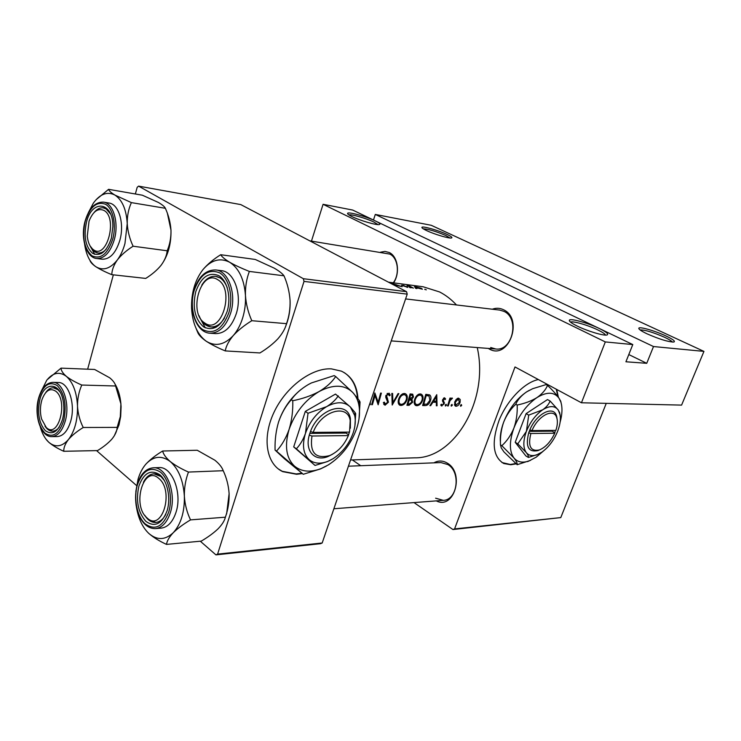 <?xml version="1.0" encoding="UTF-8"?>
<svg xmlns="http://www.w3.org/2000/svg" width="741" height="741" viewBox="0 0 741 741"><rect width="100%" height="100%" fill="white"/><g stroke="black" fill="none" stroke-linecap="round" stroke-linejoin="round"><path stroke-width="1.11" d="M351.873 216.539C348.844 215.047 347.418 213.992 347.575 213.389C347.733 211.407 366.452 216.529 375.409 220.957C379.475 222.958 380.781 224.153 379.309 224.551C376.502 225.357 359.774 220.485 351.873 216.539M377.966 224.588L374.01 222.115C366.582 218.438 351.243 214.019 348.909 214.899M426.584 230.581C423.361 229.043 421.796 227.987 421.898 227.394C421.935 225.69 438.403 230.312 447.055 234.425C451.26 236.416 452.723 237.602 451.464 237.981C449.148 238.676 434.282 234.267 426.584 230.581M450.009 237.991L445.795 235.508C435.967 231.34 428.455 229.108 423.241 228.802M577.267 326.096C571.913 323.437 569.255 321.538 569.31 320.381C569.31 317.796 587.817 322.844 599.45 328.559C606.536 332.051 609.028 334.2 606.953 334.997C603.739 335.988 587.335 331.079 577.267 326.096M605.517 335.099C605.036 333.913 602.507 332.218 597.95 329.995C588.095 325.16 572.413 320.658 570.589 322.168M647.088 333.839C641.604 331.227 638.844 329.393 638.807 328.337C638.668 326.17 654.924 330.755 665.9 335.932C672.911 339.276 675.579 341.305 673.884 342.027C668.447 341.999 659.518 339.267 647.088 333.839M672.319 342.073C671.596 340.962 669.012 339.359 664.557 337.266C652.923 332.218 644.772 329.782 640.104 329.949M538.355 379.549C524.582 382.282 507.307 400.001 499.156 420.147C491.302 442.396 492.83 456.854 503.75 463.514L510.79 464.755L515.856 463.903M501.953 462.541L510.327 464.477L515.504 463.597M380.615 252.162L385.005 251.421L389.247 252.524C397.898 256.358 400.325 273.105 393.582 282.849M393.267 282.803C400.038 273.994 398.037 257.738 389.785 254.089L309.812 240.853M492.302 309.21C496.127 307.802 499.86 307.969 503.5 309.729C524.017 318.899 508.483 360.626 489.171 348.928L488.291 348.418M490.709 347.51L495.729 348.992C512.615 351.429 519.941 318.241 503.926 311.368L499.721 310.09L405.596 298.919M433.93 462.838C438.366 460.318 442.859 460.439 447.416 463.199C465.033 473.332 453.964 510.16 436.282 500.879M435.606 498.184L443.275 500.342C457.484 500.231 461.161 472.054 447.907 464.57L440.923 462.569L348.418 466.2M357.959 398.556C357.005 385.163 351.503 376.03 341.444 371.158L331.403 368.87C311.72 367.675 285.831 386.876 273.929 412.45C261.869 437.987 266.334 464.061 282.729 471.647L296.622 474.286L302.309 473.592M278.347 468.96L282.247 471.295L296.15 473.934L301.837 473.24M369.5 404.53L370.333 404.66L370.268 402.28M383.366 402.678L385.107 405.197L388.441 402.187L386.58 395.713L388.164 394.249L389.414 395.805L390.257 395.092L389.062 393.147L385.82 395.74L385.839 397.546L387.71 402.15L385.487 404.04L384.246 402.122L383.366 402.678M404.262 393.471C401.641 393.804 399.723 395.814 398.519 399.519C397.806 402.372 398.25 404.271 399.844 405.225L400.983 405.466C403.697 405.188 405.707 403.252 407.004 399.649C407.689 396.731 407.161 394.758 405.42 393.721L404.262 393.471M420.119 393.916C417.581 394.249 415.71 396.231 414.515 399.871C413.802 402.696 414.219 404.567 415.766 405.503L416.859 405.725C419.499 405.457 421.453 403.549 422.74 400.001C423.426 397.12 422.926 395.166 421.221 394.156L420.119 393.916M452.019 404.41L451.112 405.281L451.278 406.133L452.325 405.299L452.019 404.41M461.384 404.577L460.494 405.447L460.643 406.29L461.68 405.466L461.384 404.577M449.954 398.065L447.564 405.966L448.231 405.975L450.028 400.659L452.464 398.269L451.964 397.973L450.296 399.269L450.621 398.084L449.954 398.065M445.619 398.973L444.535 397.787L442.59 399.881L443.609 403.808L442.238 405.049L441.432 404.206L440.747 404.929L441.479 405.911L444.294 403.78L443.266 399.853L444.276 398.788L444.98 399.658L445.619 398.973L443.896 397.954M436.755 394.684L429.9 405.67L430.651 405.679L432.92 402.224L436.347 402.298L436.347 405.781L437.079 405.79L436.755 394.684M446.175 404.299L445.267 405.179L445.434 406.04L446.499 405.197L446.175 404.299M458.549 398.139L456.178 399.418L454.641 402.206L455.372 406.105L456.085 406.244C457.836 406.077 459.17 404.771 460.105 402.317L460.198 399.501L458.549 398.139M422.62 405.54L425.01 405.586C427.511 405.605 429.372 403.854 430.586 400.325C431.299 397.824 430.993 396.018 429.678 394.897L425.779 394.379L422.62 405.54M410.097 393.934L406.92 405.281L409.069 405.318L412.607 402.224L411.913 399.316L413.478 396.917L412.709 394.175L410.097 393.934M391.822 393.425L392.211 405.031L398.853 393.619L398.074 393.601L392.915 402.65L392.61 393.452L391.822 393.425M371.649 404.679L372.408 404.697L375.02 395.546L378.16 404.79L381.365 393.138L380.605 393.11L378.169 402.354L374.853 392.952L371.649 404.679M388.423 282.164L423.12 286.767L439.589 291.954C445.702 295.094 451.334 299.429 456.475 304.959M477.241 347.557C489.292 400.325 454.242 458.735 414.71 457.818L350.549 459.976M403.613 285.387L401.539 285.285L407.828 287.369L403.586 285.498M406.985 285.665L413.348 288.147L409.634 286.035L406.985 285.665M415.479 286.767L414.414 286.841L415.71 287.545L422.426 289.203L421.203 288.258L415.479 286.767M424.815 289.231L426.316 289.833L424.75 289.398M415.414 288.008L416.924 288.61L415.349 288.184M409.56 287.239L411.07 287.851L409.495 287.415M395.361 285.804L394.397 284.85L402.168 286.693L390.822 283.118L394.407 285.304M653.506 346.547L375.298 214.436L431.243 225.292L703.95 351.391L653.506 346.547L646.736 363.312L628.794 354.559M558.381 397.296L556.76 389.47M454.585 528.907L560.78 517.598L452.936 529.537L454.585 528.907L515.004 366.962L581.453 402.78L605.314 341.925L323.076 204.303L352.697 210.055L632.786 344.565L605.314 341.925M560.78 517.598L606.258 403.354M87.651 369.185L113.345 274.837M135.362 193.994L137.178 187.316L138.595 186.13L303.338 278.699L406.54 291.676L240.779 204.59L138.595 186.13M322.178 542.996L320.501 543.69L215.927 554.87L217.595 554.12L322.178 542.996L407.226 294.14L304.023 281.395L303.338 278.699M217.595 554.12L304.023 281.395M215.927 554.87L200.292 541.208M136.585 485.568L96.562 450.611M406.54 291.676L407.226 294.14M357.542 400.288C357.199 387.636 352.799 378.429 344.333 372.667M452.936 529.537L414.015 502.593M360.719 465.709L352.345 459.92M581.453 402.78L681.59 405.105L703.95 351.391M311.452 241.121L323.076 204.303M557.88 396.602L556.278 389.21M632.786 344.565L625.923 361.775L646.736 363.312M373.464 220.021L375.298 214.436M416.183 287.017L421.49 288.879L416.368 287.628L415.414 286.999L416.183 287.017M406.985 287.351L407.161 286.813M392.322 283.608L396.676 284.915L392.239 283.868M436.356 405.355L437.079 405.79M434.402 401.122L436.347 402.298M432.374 401.9L432.92 402.224M430.113 405.355L430.651 405.679M436.162 396.889L436.329 401.168L433.633 401.103L436.162 396.889L435.597 396.555M433.077 400.779L433.633 401.103M443.461 398.297L444.276 398.788M442.701 399.519L443.266 399.853M442.516 400.149L443.248 400.585M442.581 401.465L444.424 402.558M443.692 403.428L444.294 403.78M440.923 405.392L441.951 406.012M445.573 404.642L446.499 405.197M449.731 398.927L450.296 399.269M451.973 397.973L452.464 398.269M450.88 398.547L451.575 398.964M449.361 400.26L450.028 400.659M447.675 405.651L448.231 405.975M460.782 404.929L461.68 405.466M457.984 398.204L460.198 399.501M459.54 401.983L460.105 402.317M454.659 405.401L456.085 406.244M458.281 399.121L459.457 402.307L455.9 405.197L455.289 402.224L458.281 399.121L457.234 398.51M454.733 401.9L455.289 402.224M451.408 404.753L452.325 405.299M426.686 394.397L426.677 395.546M429.993 399.964L430.586 400.325M423.685 404.438L426.195 395.574L429.02 395.963L429.9 400.307L426.853 404.225L423.102 404.086M425.584 395.203L426.195 395.574M426.39 394.388L429.02 395.963M422.129 399.64L422.74 400.001M414.636 404.364L416.859 405.725M419.878 395.101L420.731 395.296C422.148 396.055 422.592 397.621 422.046 399.983C420.981 402.891 419.369 404.438 417.202 404.605L416.303 404.419C415.016 403.688 414.654 402.178 415.219 399.881C416.22 396.935 417.776 395.342 419.878 395.101L418.535 394.295M414.617 399.519L415.219 399.881M412.83 396.518L413.478 396.917M411.033 398.778L411.913 399.316M411.977 401.835L412.607 402.224M407.272 404.206L409.069 405.318M410.533 395.148L412.274 395.324L412.756 396.917L409.597 398.834L410.533 395.148L409.903 394.768M410.023 394.277L411.505 395.175M408.976 398.454L409.597 398.834M409.273 400.001L411.19 400.177L411.894 402.206L409.023 404.178L408.013 404.16L409.273 400.001L408.652 399.621M408.893 398.769L411.19 400.177M407.411 403.789L408.013 404.16M406.374 399.269L407.004 399.649M398.649 404.012L400.983 405.466M404.021 394.675L404.91 394.87C406.374 395.657 406.828 397.241 406.281 399.631C405.216 402.585 403.558 404.151 401.335 404.327L400.381 404.123C399.066 403.373 398.686 401.844 399.251 399.529C400.26 396.537 401.854 394.916 404.021 394.675L402.659 393.841M398.63 399.149L399.251 399.529M392.128 402.159L392.915 402.65M383.745 404.345L385.107 405.197M387.423 393.351L390.257 395.092M387.089 393.582L388.164 394.249M385.95 395.324L386.58 395.713M385.709 396.602L386.746 397.241M385.783 397.324L387.562 398.436M387.784 401.77L388.441 402.187M371.778 404.29L372.408 404.697M377.03 401.631L378.169 402.354M374.353 395.129L375.02 395.546M369.611 404.197L370.333 404.66M46.229 427.455C58.252 439.524 68.663 401.085 55.853 391.294C50.119 387.58 45.488 390.405 41.941 399.751C40.051 406.142 39.921 412.552 41.561 418.971L46.229 427.455M57.909 389.673L59.901 391.832C57.937 389.22 55.742 387.867 53.306 387.775L57.909 389.673M59.206 427.251C57.14 429.826 54.89 431.142 52.454 431.188L47.405 429.076L44.969 426.103C47.1 429.437 49.591 431.132 52.454 431.188C54.89 431.142 57.14 429.826 59.206 427.251M45.636 392.702C47.896 389.414 50.453 387.775 53.306 387.775C50.453 387.775 47.896 389.414 45.636 392.702M88.355 212.676L93.403 203.062C100.165 193.91 107.315 191.243 114.864 195.04C122.219 199.875 126.341 209.407 127.23 223.615L124.951 243.567C123.154 250.06 120.607 255.525 117.328 259.971C121.265 254.969 126.526 250.384 133.102 246.216C129.703 238.963 127.748 231.433 127.23 223.615C127.128 215.955 128.517 208.953 131.379 202.617L114.864 195.04C111.057 192.725 108.964 190.817 108.594 189.326L96.015 199.783M111.372 238.204C106.713 251.801 100.452 256.831 92.588 253.311C85.604 246.975 83.557 236.675 86.438 222.411C91.791 198.829 113.262 201.45 112.854 226.644L111.372 238.204M90.106 245.956C92.079 250.143 94.691 252.486 97.951 252.987C100.832 253.302 103.61 252.023 106.278 249.143C103.61 252.023 100.832 253.302 97.951 252.987L94.681 251.745L90.106 245.956M119.838 240.343C124.664 223.763 118.819 204.053 109.029 203.034L103.545 202.136C113.317 203.145 119.153 222.93 114.327 239.593C110.326 252.366 104.481 258.683 96.784 258.544L102.277 259.211C109.983 259.35 115.837 253.061 119.838 240.343M108.594 189.326L142.365 195.207L158.435 202.478C162.325 204.757 164.632 206.693 165.363 208.295C168.596 215.372 170.467 222.68 170.986 230.21C171.125 237.611 169.856 244.465 167.17 250.782L133.102 246.216M165.363 208.295L131.379 202.617M167.17 250.782C166.716 255.571 164.678 260.415 161.066 265.315C157.12 270.113 152.007 274.485 145.727 278.421L111.789 274.661C111.928 269.974 113.771 265.074 117.328 259.971C110.205 268.844 102.999 271.067 95.7 266.621C99.785 269.261 105.148 271.947 111.789 274.661M89.976 260.434C90.448 262.203 92.347 264.268 95.7 266.621C89.874 262.379 86.188 254.904 84.613 244.187M167.447 213.547L170.986 230.21C171.254 244.197 167.948 255.904 161.066 265.315M91.727 248.809L94.7 254.339M110.511 213.964C108.612 210.416 106.222 208.388 103.351 207.878C100.072 207.452 96.988 208.999 94.088 212.51C96.988 208.999 100.072 207.452 103.351 207.878L106.102 208.906L110.511 213.964M158.713 478.362C143.559 464.588 131.703 505.353 146.987 517.848C161.964 532.742 174.681 490.709 158.713 478.362M148.126 519.506L144.625 515.171C147.755 520.191 151.479 522.618 155.786 522.442L148.126 519.506M143.402 482.298C146.134 476.972 149.645 474.147 153.924 473.832L160.908 476.482L164.465 480.64C161.427 476.037 157.916 473.768 153.924 473.832C149.645 474.147 146.134 476.972 143.402 482.298M165.78 514.384C163.113 519.348 159.778 522.034 155.786 522.442C159.778 522.034 163.113 519.348 165.78 514.384M245.447 295.474C245.799 303.134 244.882 310.572 242.715 317.778C240.492 324.947 237.333 330.884 233.239 335.608C238.111 330.291 244.298 325.318 251.801 320.705C248.226 312.711 246.105 304.301 245.447 295.474C245.234 286.795 246.54 278.783 249.365 271.428C241.538 268.325 234.999 265.278 229.729 262.286C224.894 259.35 221.883 256.831 220.707 254.719C213.538 259.193 207.61 264.157 202.932 269.631C211.305 259.878 220.234 257.433 229.729 262.286C238.991 268.307 244.234 279.366 245.447 295.474M227.126 311.535C221.346 326.457 213.519 331.588 203.655 326.929C194.883 319.204 192.252 307.45 195.772 291.676C201.163 276.967 208.86 271.632 218.864 275.68C227.413 280.682 231.396 297.66 227.126 311.535M199.051 315.675C201.737 322.53 205.72 326.272 211.018 326.92C216.205 327.142 220.716 324.15 224.532 317.954C220.716 324.15 216.205 327.142 211.018 326.92L205.896 325.114C202.951 323.113 200.663 319.973 199.051 315.675M236.268 313.721C242.455 294.816 234.193 271.502 221.411 270.66L215.779 269.956C228.561 270.798 236.805 294.214 230.618 313.211C226.024 326.475 219.16 333.144 210.027 333.209L215.677 333.617C224.81 333.552 231.674 326.92 236.268 313.721M220.707 254.719L255.256 259.452L274.226 268.149C279.125 271.002 282.377 273.559 283.998 275.8C287.388 283.59 289.407 291.722 290.055 300.198C290.315 308.534 289.138 316.361 286.517 323.669L251.801 320.705M283.998 275.8L249.365 271.428M286.517 323.669C285.285 328.578 282.404 333.626 277.884 338.813C273.04 343.907 267.056 348.622 259.943 352.948L225.236 350.91C226.088 346.121 228.747 341.017 233.239 335.608C224.347 344.982 215.325 346.844 206.183 341.203C211.268 344.509 217.613 347.742 225.236 350.91M196.161 328.615L197.727 332.413C198.736 335.015 201.561 337.942 206.183 341.203C197.421 334.645 192.549 323.715 191.576 308.423C191.197 293.001 194.985 280.07 202.932 269.631M290.055 300.198C290.472 309.506 288.981 318.278 285.572 326.494M200.144 318.232L205.313 327.865M227.283 287.832C224.653 280.978 220.772 277.153 215.622 276.356C210.287 275.958 205.683 278.875 201.811 285.1C205.683 278.875 210.287 275.958 215.622 276.356L219.938 277.866C223.115 279.848 225.57 283.164 227.283 287.832M217.678 279.663C200.857 268.446 187.853 313.128 204.812 323.03C221.429 335.497 235.425 289.249 217.678 279.663M162.649 451.01L197.245 450.259L214.871 460.217C219.28 463.82 222.059 467.321 223.217 470.711C226.561 477.788 228.534 485.429 229.117 493.626C229.312 501.759 228.071 509.613 225.375 517.199C224.551 520.766 222.096 524.656 218.011 528.87C213.593 533.057 208.017 537.142 201.265 541.115L166.503 544.403C166.966 540.967 169.217 537.068 173.255 532.714C177.683 528.37 183.444 524.091 190.539 519.876C187.01 512.633 184.954 504.751 184.361 496.22C184.213 487.763 185.574 479.714 188.464 472.063C181.1 468.794 175.043 465.292 170.273 461.56C165.938 457.808 163.4 454.298 162.649 451.01C155.851 455.113 150.321 459.42 146.06 463.94C153.646 456.011 161.723 455.215 170.273 461.56C178.609 468.97 183.305 480.52 184.361 496.22C184.666 511.994 180.971 524.156 173.255 532.714C165.215 540.208 157.073 540.458 148.821 533.446C153.424 537.438 159.324 541.087 166.503 544.403M135.844 491.496L138.039 479.279C139.892 472.999 142.568 467.886 146.06 463.94M138.9 486.068C143.81 472.86 150.775 469.081 159.787 474.74C167.485 481.057 171.023 498.082 167.142 510.688C161.899 524.035 154.832 527.611 145.931 521.405C138.03 512.429 135.686 500.657 138.9 486.068M155.554 528.592L161.205 528.129C167.855 527.24 172.801 521.923 176.043 512.179C182.508 492.774 171.968 466.154 158.861 467.599L153.239 467.793C166.327 466.339 176.858 493.08 170.384 512.577C167.151 522.368 162.205 527.703 155.554 528.592C149.997 528.796 145.236 525.823 141.253 519.682C139.289 516.959 137.594 512.281 136.187 505.658C135.14 498.36 135.492 491.311 137.252 484.521M223.217 470.711L188.464 472.063M225.375 517.199L190.539 519.876M229.117 493.626L226.626 513.865M136.409 506.863C138.308 518.478 142.448 527.342 148.821 533.446M93.533 249.773C106.75 259.804 118.088 217.947 103.999 210.453C97.942 207.823 92.958 211.398 89.04 221.179L87.262 236.194C87.984 242.752 90.069 247.281 93.533 249.773M115.605 385.987L81.769 385.051C75.332 382.245 70.182 379.336 66.319 376.326C62.883 373.334 61.114 370.602 61.031 368.138L94.616 369.463L109.677 377.79C113.216 380.698 115.188 383.421 115.605 385.987L120.876 403.789L121.089 406.707L120.681 416.442L118.986 424.991L114.299 435.828M114.707 383.514C118.088 388.96 120.153 395.722 120.913 403.817L120.301 416.683L117.152 427.39C116.976 431.058 115.244 434.948 111.947 439.043C108.306 443.099 103.499 446.953 97.516 450.593L63.754 451.288C63.633 447.712 65.189 443.803 68.422 439.57C72.034 435.365 76.971 431.345 83.233 427.501C79.898 420.869 77.99 413.756 77.509 406.179C77.462 398.686 78.879 391.646 81.769 385.051M39.829 399.695C43.951 381.847 59.336 381.513 62.966 399.973C64.3 406.383 64.171 412.774 62.587 419.165L62.513 419.462C58.233 431.781 52.518 435.523 45.368 430.706C39.014 423.324 37.17 412.987 39.829 399.695M51.842 436.634L57.298 436.579C63.281 436.088 67.764 430.91 70.756 421.036C75.758 404.114 68.478 382.032 58.354 382.504L52.907 382.337C63.013 381.874 70.275 404.04 65.273 421.027C62.29 430.938 57.817 436.143 51.842 436.634C40.866 437.246 33.771 415.303 38.513 398.491M61.031 368.138L47.109 379.772M117.152 427.39L83.233 427.501M45.859 439.005L48.693 442.182C52.435 445.406 57.455 448.435 63.754 451.288M41.033 391.665L46.739 380.244C52.926 372.603 59.456 371.297 66.319 376.326C73.007 382.328 76.74 392.276 77.509 406.179C77.694 420.193 74.665 431.327 68.422 439.57C61.911 446.897 55.334 447.768 48.693 442.182C45.062 438.792 42.293 433.828 40.385 427.288L40.32 427.057M557.213 419.702L556.565 416.025C553.647 404.919 536.41 413.571 529.843 429.891L528.694 432.809L530.88 433.504L554.75 433.226L555.324 430.382M530.88 433.504C527.749 446.249 530.602 451.723 539.429 449.935C545.654 447.268 550.767 441.701 554.75 433.226M528.722 432.809C525.313 446.601 528.389 452.538 537.929 450.611L539.744 449.824M560.094 414.775L558.269 410.032L550.109 401.011L547.488 399.566L526.101 413.645L515.208 442.312L525.86 455.928L528.407 457.456L537.975 454.335M550.109 401.011C548.812 404.271 546.339 407.207 542.681 409.801L528.722 415.127L526.101 413.645M528.722 415.127L526.397 431.373L517.792 443.84L515.208 442.312M517.792 443.84L526.267 452.584C528 454.891 528.713 456.521 528.407 457.456M560.103 422.222C562.326 414.238 562.558 407.476 560.817 401.937L559.01 398.195C554.222 391.794 546.886 391.591 536.984 397.574C526.99 404.512 519.302 414.673 513.902 428.057C509.206 441.395 509.224 451.371 513.967 457.984C517.561 462.18 522.581 463.171 529.037 460.948L536.234 457.151L543.375 451.056M561.558 404.901L560.733 401.224L559.01 398.195C556.417 394.49 552.582 390.211 547.525 385.357L546.108 384.588L532.677 388.701L526.647 391.859C521.442 395.435 517.811 399.556 515.764 404.243L517.172 405.04C517.533 413.08 516.449 420.749 513.902 428.057C510.984 435.162 506.964 441.043 501.842 445.702L500.462 444.869C500.11 436.921 501.185 429.326 503.685 422.083C506.548 415.034 510.577 409.088 515.764 404.243M547.525 385.357C545.691 389.877 542.171 393.953 536.984 397.574C531.473 400.964 524.869 403.456 517.172 405.04M501.842 445.702L513.967 457.984C516.458 461.208 517.533 463.449 517.172 464.709L503.945 451.899L501.287 447.972L500.462 444.869M517.172 464.709L530.473 460.383M529.482 390.211L526.647 391.859C516.662 398.704 509.011 408.782 503.685 422.083C500.879 429.697 499.805 436.523 500.444 442.572M541.986 452.075C548.766 447.138 554.009 440.145 557.714 431.095C560.465 423.815 561.085 417.692 559.575 412.718L558.269 410.032C554.852 405.568 549.655 405.494 542.681 409.801C535.65 414.747 530.223 421.935 526.397 431.373C523.044 440.784 522.998 447.851 526.267 452.584C528.778 455.613 532.325 456.336 536.929 454.752L541.986 452.075M531.992 430.577C538.133 415.488 554.046 407.513 556.76 417.776C557.816 421.184 557.51 425.38 555.852 430.382L531.992 430.577L529.843 429.891M529.231 431.382L552.11 431.179L552.406 430.41M552.11 431.179L554.49 432.531M350.363 428.224L350.4 418.73C347.64 399.853 318.621 408.495 310.47 431.54L309.229 435.152L311.98 436.014L348.353 435.588L349.409 432.096M311.98 436.014C309.571 452.705 315.49 459.225 329.736 455.567C338.016 451.806 344.222 445.146 348.353 435.588M309.275 435.152C304.551 451.241 315.073 462.264 328.402 456.345L332.69 454.131M354.902 425.843L355.68 413.663L355.032 412.524L350.391 407.013L335.497 394.073L305.311 411.412L293.705 446.897L315.018 465.441L327.503 461.56L331.764 459.457M338.239 395.842C335.692 399.853 331.811 403.465 326.586 406.67L308.024 413.256L305.311 411.412M308.024 413.256L305.449 433.392C303.236 439.598 300.207 444.73 296.363 448.805L293.705 446.897M296.363 448.805L315.018 465.441M328.328 464.922C341.49 456.382 350.891 444.378 356.532 428.919C359.524 419.999 360.256 411.811 358.737 404.364C357.681 399.547 355.689 395.583 352.735 392.452C344.426 384.486 333.218 384.171 319.139 391.526C305.051 400.075 295.048 412.663 289.138 429.289C284.322 445.823 286.137 458.123 294.594 466.191C301.67 471.869 310.535 472.656 321.196 468.544L328.328 464.922M359.033 418.637L360.061 402.02L359.135 400.307L352.735 392.452L335.664 376.521L334.191 375.594L311.387 382.949L308.395 384.514C300.985 388.886 295.279 393.962 291.306 399.742L292.76 400.733C293.056 410.699 291.852 420.221 289.138 429.289C286.035 438.088 281.821 445.36 276.476 451.102L275.059 450.065L275.05 449.009C274.855 439.533 276.041 430.493 278.607 421.879C281.636 413.145 285.869 405.772 291.306 399.742M335.664 376.521C332.07 382.05 326.559 387.052 319.139 391.526C311.396 395.694 302.606 398.76 292.76 400.733M276.476 451.102L303.254 474.286L284.257 458.614L275.059 450.065M303.254 474.286L320.547 468.905L326.503 465.996M300.753 389.692C290.342 398.306 282.96 409.032 278.607 421.879L278.384 422.592M332.922 458.781C342.351 452.677 349.094 444.063 353.151 432.957C355.282 426.603 355.8 420.786 354.726 415.525L350.391 407.013C344.435 401.474 336.497 401.363 326.586 406.67C316.685 412.783 309.645 421.685 305.449 433.392C301.985 445.045 303.18 453.761 309.043 459.55C314.008 463.662 320.307 464.255 327.948 461.3L332.922 458.781M313.174 432.392C320.816 411.088 347.631 403.104 350.206 420.582L349.539 432.096L313.174 432.392L310.47 431.54M309.803 433.392L346.028 433.059L346.343 432.123M346.028 433.059L348.511 434.735M442.46 400.631L443.785 401.427M448.527 403.03L449.092 403.363M423.009 404.364L425.01 405.586M425.649 394.934L426.742 395.583M408.726 399.39L409.745 400.01M112.762 239.084C116.596 225.134 113.16 208.675 105.63 204.312C96.812 200.987 89.976 206.739 85.132 221.578C81.945 237.352 84.215 248.754 91.93 255.784C100.628 259.72 107.575 254.154 112.762 239.084M228.867 312.646C233.61 297.243 229.173 278.394 219.688 272.883C208.601 268.446 200.089 274.365 194.133 290.639C189.715 305.533 193.679 323.632 202.839 329.652C213.76 334.858 222.439 329.18 228.867 312.646M137.428 484.781C133.399 498.36 136.937 516.486 145.199 523.887C155.045 530.788 162.881 526.851 168.707 512.059C173.024 498.072 169.078 479.168 160.538 472.193C150.553 465.959 142.846 470.155 137.428 484.781M38.643 398.658C35.698 413.348 37.735 424.797 44.756 432.985C52.676 438.348 59.011 434.207 63.763 420.564C66.82 405.318 64.68 393.684 57.353 385.653C49.332 380.837 43.089 385.163 38.643 398.658M347.983 214.186L347.575 213.389M422.194 228.006L421.898 227.394M569.81 321.455L569.31 320.381M639.15 329.097L638.807 328.337M503.287 463.227L503.75 463.514M282.247 471.295L282.729 471.647M444.452 398.825L443.498 398.26M441.84 404.91L441.154 404.503M458.772 399.223L457.401 398.417M455.65 405.058L454.372 404.299M428.9 395.907L426.371 394.388M415.766 405.503L415.303 405.216M420.731 395.296L418.841 394.156M415.914 404.178L414.238 403.16M412.265 395.324L410.088 393.999M399.844 405.225L399.343 404.919M404.91 394.879L402.984 393.703M399.964 403.864L398.25 402.808M384.903 403.836L383.384 402.882M388.543 394.332L387.2 393.499M101.591 253.441L97.951 252.987L101.591 253.441M103.545 202.136C95.117 201.848 88.948 208.258 85.02 221.374M84.993 221.457C80.38 238 86.197 257.664 96.784 258.544M443.275 500.342L333.876 508.752M216.039 327.309L211.018 326.92L216.039 327.309M215.779 269.956C205.803 269.752 198.532 276.55 193.957 290.333M193.92 290.444C187.992 309.368 196.319 332.728 210.027 333.209M391.248 340.897L495.729 348.992M153.239 467.793C145.884 468.553 140.577 474.073 137.298 484.345M52.907 382.337C46.303 382.764 41.515 388.099 38.551 398.352M539.429 449.935L537.929 450.611M529.037 460.948L527.527 461.624M560.817 401.937L560.733 401.224M536.929 454.752L535.863 455.224M559.575 412.718L559.52 412.181M556.76 417.776L556.565 416.025M329.736 455.567L328.402 456.345M321.196 468.544L320.547 468.905M358.737 404.364L359.126 400.307M354.726 415.525L355.032 412.524M350.206 420.582L350.4 418.73"/></g></svg>

